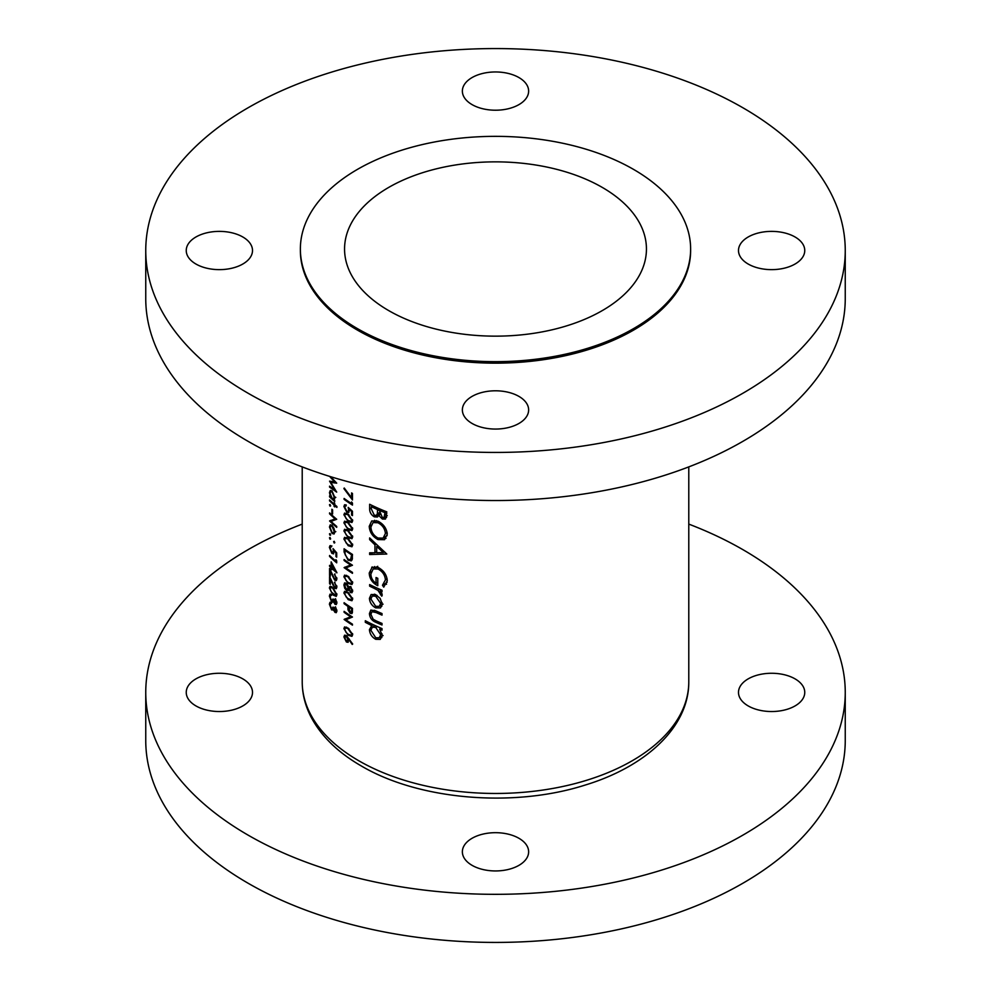 <?xml version="1.0" encoding="UTF-8"?>
<svg xmlns="http://www.w3.org/2000/svg" width="991" height="991" viewBox="0 0 991 991"><rect width="100%" height="100%" fill="white"/><g stroke="black" fill="none" stroke-linecap="round" stroke-linejoin="round"><path stroke-width="1.49" d="M795.055 678.872A33.137 19.126 0 0 0 758.945 674.722A33.137 19.126 0 0 0 738.493 692.399A33.137 19.126 0 0 0 748.193 705.926A33.137 19.126 0 0 0 784.302 710.076A33.137 19.126 0 0 0 804.754 692.399A33.137 19.126 0 0 0 795.055 678.872M242.807 678.872A33.137 19.126 0 0 0 206.698 674.722A33.137 19.126 0 0 0 186.246 692.399A33.137 19.126 0 0 0 195.945 705.926A33.137 19.126 0 0 0 232.055 710.076A33.137 19.126 0 0 0 252.507 692.399A33.137 19.126 0 0 0 242.807 678.872M518.925 838.287A33.137 19.126 0 0 0 482.815 834.137A33.137 19.126 0 0 0 462.363 851.814A33.137 19.126 0 0 0 472.075 865.341A33.137 19.126 0 0 0 508.185 869.491A33.137 19.126 0 0 0 528.637 851.814A33.137 19.126 0 0 0 518.925 838.287M302.218 524.103A349.749 201.929 0 0 0 145.751 692.399A349.749 201.929 0 0 0 248.184 835.178A349.749 201.929 0 0 0 629.347 878.955A349.749 201.929 0 0 0 845.249 692.399A349.749 201.929 0 0 0 742.816 549.609A349.749 201.929 0 0 0 688.782 524.103M145.751 692.399L145.751 740.488A349.749 201.929 0 0 0 248.184 883.278A349.749 201.929 0 0 0 629.347 927.056A349.749 201.929 0 0 0 845.249 740.488L845.249 692.399M242.807 236.985A33.137 19.126 0 0 0 206.698 232.835A33.137 19.126 0 0 0 186.246 250.512A33.137 19.126 0 0 0 195.945 264.04A33.137 19.126 0 0 0 232.055 268.177A33.137 19.126 0 0 0 252.507 250.512A33.137 19.126 0 0 0 242.807 236.985M518.925 77.558A33.137 19.126 0 0 0 482.815 73.421A33.137 19.126 0 0 0 462.363 91.085A33.137 19.126 0 0 0 472.075 104.612A33.137 19.126 0 0 0 508.185 108.762A33.137 19.126 0 0 0 528.637 91.085A33.137 19.126 0 0 0 518.925 77.558M795.055 236.985A33.137 19.126 0 0 0 758.945 232.835A33.137 19.126 0 0 0 738.493 250.512A33.137 19.126 0 0 0 748.193 264.04A33.137 19.126 0 0 0 784.302 268.177A33.137 19.126 0 0 0 804.754 250.512A33.137 19.126 0 0 0 795.055 236.985M518.925 396.4A33.137 19.126 0 0 0 482.815 392.25A33.137 19.126 0 0 0 462.363 409.927A33.137 19.126 0 0 0 472.075 423.454A33.137 19.126 0 0 0 508.185 427.604A33.137 19.126 0 0 0 528.637 409.927A33.137 19.126 0 0 0 518.925 396.4M145.751 250.512L145.751 298.601A349.749 201.929 0 0 0 248.184 441.391A349.749 201.929 0 0 0 629.347 485.156A349.749 201.929 0 0 0 845.249 298.601L845.249 250.512A349.749 201.929 0 0 0 742.816 107.722A349.749 201.929 0 0 0 361.653 63.944A349.749 201.929 0 0 0 145.751 250.512A349.749 201.929 0 0 0 248.184 393.291A349.749 201.929 0 0 0 629.347 437.068A349.749 201.929 0 0 0 845.249 250.512M300.372 249.001L300.372 250.512A195.128 112.652 0 0 0 357.528 330.164A195.128 112.652 0 0 0 570.172 354.592A195.128 112.652 0 0 0 690.628 250.512L690.628 249.001A195.128 112.652 0 0 0 633.472 169.35A195.128 112.652 0 0 0 420.828 144.921A195.128 112.652 0 0 0 300.372 249.001A195.128 112.652 0 0 0 357.528 328.665A195.128 112.652 0 0 0 570.172 353.081A195.128 112.652 0 0 0 690.628 249.001M602.231 187.386A150.942 87.146 0 0 0 437.737 168.495A150.942 87.146 0 0 0 344.558 249.001A150.942 87.146 0 0 0 388.769 310.629A150.942 87.146 0 0 0 553.263 329.52A150.942 87.146 0 0 0 646.442 249.001A150.942 87.146 0 0 0 602.231 187.386M380.581 607.83L382.241 604.126L380.123 598.353L375.676 594.637L371.13 594.501L369.432 598.291C369.717 602.503 371.811 605.699 375.676 607.867L380.395 607.941M373.297 624.714L371.811 625.581L369.432 629.632C369.754 633.893 371.86 637.114 375.75 639.306L380.234 639.393L382.241 635.417L379.652 629.149A193.282 111.587 0 0 0 382.018 630.165L382.018 628.591A193.282 111.587 180 0 1 365.307 620.738L365.307 622.311A193.282 111.587 0 0 0 371.811 625.581L371.241 625.866M382.018 590.227A193.282 111.587 180 0 1 369.643 584.591L369.643 586.152A193.282 111.587 0 0 0 373.694 588.109L377.943 590.326L381.795 596.198L382.241 595.009L380.135 590.995A193.282 111.587 0 0 0 382.018 591.8L382.018 590.227M386.8 554.031L369.643 537.927L369.643 539.637L374.957 544.839L374.957 552.767L369.643 552.817L369.643 554.526L386.8 554.031M386.8 511.864A193.282 111.587 180 0 1 369.643 504.27L369.643 509.002C369.693 512.372 371.266 514.986 374.338 516.844L377.484 516.992L378.686 515.444L382.39 519.049L385.487 519.073L386.8 511.864M387.27 534.137C386.626 528.339 383.505 524.016 377.93 521.167L371.736 520.956L369.222 526.308C369.655 532.204 372.591 536.626 378.017 539.6L384.533 539.699L387.27 534.137M372.331 566.951L369.222 573.021C369.532 578.756 372.381 582.993 377.782 585.718L377.782 578.31A193.282 111.587 180 0 1 376.035 577.53L376.035 583.365C372.653 580.887 370.944 577.765 370.894 573.987L373.198 568.933L378.079 569.02C382.563 571.485 385.016 575.102 385.425 579.896L382.464 585.26L383.752 587.13L387.27 580.676C386.763 574.792 383.678 570.37 378.017 567.422L371.736 567.236M382.018 613.553A193.282 111.587 180 0 1 375.985 610.927L370.832 610.072L369.432 613.54C369.73 617.765 371.885 620.688 375.874 622.323A193.282 111.587 0 0 0 382.018 624.999L382.018 623.426A193.282 111.587 180 0 1 376.159 620.874L373.161 619.239L370.894 614.284L371.997 611.695L376.159 612.574A193.282 111.587 0 0 0 382.018 615.126L382.018 613.553M348.213 628.133L344.583 626.931L343.902 628.616L348.213 635.281L351.941 636.346L352.697 634.587L348.213 628.133M329.569 476.324L334.648 481.985L329.569 481.143L334.636 489.802L329.569 486.16L329.569 487.114L336.705 492.118L330.796 482.419L336.705 483.162L330.721 476.721M348.213 592.519L344.583 591.317L343.902 593.002L348.213 599.666L351.941 600.732L352.697 598.985L348.213 592.519M348.213 576.328L344.583 575.127L343.902 576.812L348.213 583.488L351.941 584.541L352.697 582.795L348.213 576.328M336.903 506.488A193.282 111.587 180 0 1 334.723 504.642L334.723 503.292A193.282 111.587 180 0 1 334.066 502.722L334.066 504.072A193.282 111.587 180 0 1 329.569 499.922L329.569 500.876A193.282 111.587 0 0 0 334.066 505.014L334.066 506.364A193.282 111.587 0 0 0 334.723 506.934L334.723 505.583A193.282 111.587 0 0 0 336.903 507.429L336.903 506.488M332.592 509.907A193.282 111.587 180 0 1 331.874 509.25L331.874 513.301A193.282 111.587 0 0 0 332.592 513.957L332.592 509.907M334.091 533.976L334.809 531.907L333.93 528.203L332.084 525.49L330.189 524.933L329.47 527.026L332.084 533.455L334.041 534M334.809 542.684L334.202 541.284L333.608 541.631L334.202 543.043L334.809 542.684M352.474 493.481A193.282 111.587 180 0 1 351.582 492.911L351.582 497.792L344.236 488.018L343.902 488.588L352.474 499.96L352.474 493.481M352.474 515.605L352.474 511.282L348.213 507.404L348.646 510.018L348.076 511.542L346.8 511.294L344.719 507.157L346.193 504.939L344.583 504.766L343.902 506.5L346.776 512.223L348.77 512.607L349.34 509.424L351.582 511.455L351.582 515.035A193.282 111.587 0 0 0 352.474 515.605M346.193 505.274L345.264 505.806L346.193 505.881M348.213 522.381L344.583 521.179L343.902 522.864L348.213 529.528L351.941 530.594L352.697 528.835L348.213 522.381M348.213 538.571L344.583 537.357L343.902 539.042L348.213 545.719L351.941 546.772L352.697 545.025L348.213 538.571M344.1 559.556L344.1 560.497A193.282 111.587 0 0 0 350.628 564.994L344.1 567.645A193.282 111.587 0 0 0 352.474 573.331L352.474 572.389A193.282 111.587 180 0 1 345.834 567.942L352.474 565.242A193.282 111.587 180 0 1 344.1 559.556M336.705 557.177L336.705 552.854L333.05 548.63L333.422 551.281L331.849 552.396L330.09 548.073L331.328 545.979L329.966 545.669L329.384 547.342L331.824 553.312L333.533 553.87L334.017 550.736L335.949 552.953L335.949 556.533A193.282 111.587 0 0 0 336.705 557.177M331.935 545.979L330.548 546.772L331.328 546.921M335.032 551.541L332.939 552.755L331.849 552.396M336.903 572.662L331.155 561.86L331.155 566.852A193.282 111.587 180 0 1 329.569 565.353L329.569 566.295A193.282 111.587 0 0 0 331.155 567.806L331.155 569.02A193.282 111.587 0 0 0 331.874 569.676L331.874 568.462A193.282 111.587 0 0 0 336.903 572.848L336.903 572.662M334.438 582.361L336.135 586.251L334.648 587.254L329.569 576.539L329.569 583.687A193.282 111.587 0 0 0 330.263 584.368L330.263 579.475L334.698 588.258L336.296 588.654L336.903 586.932L334.438 582.361L335.02 582.027M336.89 586.796L334.648 587.254M334.995 599.035L336.135 602.194L334.983 603.333L333.794 599.592A193.282 111.587 180 0 1 333.05 598.948L331.551 600.819L330.09 596.755L331.428 594.489L330.003 594.179L329.384 596.074L331.613 601.822L333.484 601.735L334.97 604.275L336.259 604.572L336.903 602.825L335.503 598.737M333.261 602.119L334.017 601.438M330.461 595.356L331.428 595.43M334.487 599.927L331.551 600.819M336.903 602.801L334.983 603.333M334.995 607.124L336.135 610.295L334.983 611.422L333.794 607.694A193.282 111.587 180 0 1 333.05 607.037L331.551 608.908L330.09 604.857L331.428 602.578L330.003 602.28L329.384 604.163L331.613 609.911L333.484 609.837L334.97 612.364L336.259 612.673L336.903 610.914L335.503 606.839M333.261 610.208L334.017 609.527M330.461 603.445L331.428 603.531M334.487 608.016L331.551 608.908M336.903 610.89L334.983 611.422M333.05 587.874L329.978 586.362L329.384 587.985L333.05 595.034L336.246 596.396L336.903 594.711L333.05 587.874M334.438 574.272L336.135 578.149L334.648 579.165L329.569 568.45L329.569 575.598A193.282 111.587 0 0 0 330.263 576.266L330.263 571.373L334.698 580.156L336.296 580.565L336.903 578.843L334.438 574.272L335.02 573.925M336.89 578.707L334.648 579.165M336.705 560.894L335.949 559.642L335.949 561.253A193.282 111.587 180 0 1 329.569 555.505L329.569 556.447A193.282 111.587 0 0 0 336.705 562.838L336.705 560.894M330.622 538.906L330.04 537.481L329.47 537.816L330.04 539.24L330.622 538.906M344.1 548.766L344.1 552.024L348.101 560.212L351.285 560.856L352.164 559.717L352.474 554.452A193.282 111.587 180 0 1 344.1 548.766M348.213 530.47L344.583 529.268L343.902 530.953L348.213 537.618L351.941 538.683L352.697 536.936L348.213 530.47M348.213 514.292L344.583 513.078L343.902 514.763L348.213 521.439L351.941 522.492L352.697 520.746L348.213 514.292M352.474 503.143L351.582 501.954L351.582 503.577A193.282 111.587 180 0 1 344.1 498.448L344.1 499.39A193.282 111.587 0 0 0 352.474 505.088L352.474 503.143M330.622 534.991L330.04 533.567L329.47 533.901L330.04 535.326L330.622 534.991M329.569 512.88L329.569 513.821A193.282 111.587 0 0 0 335.119 518.875L329.569 520.969A193.282 111.587 0 0 0 336.705 527.361L336.705 526.419A193.282 111.587 180 0 1 331.031 521.415L336.705 519.272A193.282 111.587 180 0 1 329.569 512.88M330.622 505.856L330.04 504.431L329.47 504.766L330.04 506.19L330.622 505.856M334.376 499.365L334.809 497.556L332.109 491.127L330.238 490.545L329.47 492.651L330.424 496.714A193.282 111.587 180 0 1 329.569 495.884L329.569 496.825A193.282 111.587 0 0 0 334.723 501.533L334.723 500.591A193.282 111.587 180 0 1 333.744 499.737L334.091 499.613M349.204 589.571L350.467 592.544L351.966 592.729L352.697 590.995L350.48 586.486L348.696 586.833L346.404 583.191L344.583 582.906L343.902 584.95L344.781 588.381L346.478 590.388L348.696 589.868L348.014 590.636M352.474 608.412A193.282 111.587 180 0 1 344.1 602.714L344.1 603.668A193.282 111.587 0 0 0 347.891 606.331L348.027 609.861L350.17 613.392L352.338 612.785L352.474 608.412M351.768 613.664L352.338 612.785M352.697 644.026L346.379 635.504L344.595 635.169L343.902 636.916L346.392 641.982L348.126 642.292L348.77 639.406L352.226 644.447L352.697 644.026M344.1 611.348L344.1 612.289A193.282 111.587 0 0 0 350.628 616.786L344.1 619.449A193.282 111.587 0 0 0 352.474 625.135L352.474 624.194A193.282 111.587 180 0 1 345.834 619.747L352.474 617.034A193.282 111.587 180 0 1 344.1 611.348M386.601 517.413L382.39 519.049M374.338 516.844L378.748 514.304L379.813 514.763L378.686 515.444M371.315 508.036L369.643 509.002M384.966 512.694L384.05 517.513L382.353 517.463L379.33 510.34A193.282 111.587 0 0 0 384.966 512.694L386.577 511.765M386.8 513.772L384.966 514.837M380.891 509.448L379.33 510.34M377.571 509.572L377.36 513.796L376.357 515.32L374.338 515.283L371.315 508.903L371.315 506.674A193.282 111.587 0 0 0 377.571 509.572L379.107 508.68M379.367 512.632L377.36 513.796M372.802 505.806L371.315 506.674M336.804 609.899L336.135 610.295M336.89 611.261L334.97 612.364M334.946 609.23L333.335 608.92L331.613 609.911M330.325 603.618L329.384 604.163M330.387 603.531L330.647 602.218M331.428 602.9L330.61 603.37M336.804 601.81L336.135 602.194M336.89 603.172L334.97 604.275M334.946 601.141L333.335 600.831L331.613 601.822M330.325 595.529L329.384 596.074M330.387 595.43L330.647 594.117M331.428 594.798L330.61 595.269M330.399 587.638L329.384 587.985M330.387 587.403L330.61 586.276M333.719 594.637L333.05 595.034M333.05 588.827L336.135 594.105L335.664 595.269L331.279 592.073L330.09 588.691L330.548 587.514L333.682 588.468M336.804 593.72L336.135 594.105M336.804 585.867L336.135 586.251M336.903 586.982L334.698 588.258M330.263 583.29L329.569 583.687M336.804 577.765L336.135 578.149M336.903 578.893L334.698 580.156M330.263 575.189L329.569 575.598M332.505 568.103L331.874 568.462M331.874 568.599L331.155 569.02M331.874 567.385L331.155 567.806M331.874 566.443L331.155 566.852M331.874 567.521L331.874 564.387L334.983 570.296A193.282 111.587 180 0 1 331.874 567.521M336.667 560.844L335.949 561.253M336.705 556.1L335.949 556.533M332.666 552.829L331.824 553.312M330.387 546.908L329.384 547.342M330.387 546.772L330.61 545.607M334.054 550.909L333.422 551.281M344.831 560.076L344.1 560.497M351.755 564.783L345.834 567.942M345.128 567.05L344.1 567.645M351.396 564.548L350.628 564.994M348.943 559.729L348.101 560.212M344.93 550.302A193.282 111.587 0 0 0 351.582 554.824L350.579 559.754L348.101 559.271L345.141 554.675L344.93 550.302L345.661 549.881M352.362 554.378L351.582 554.824M352.437 558.02L351.347 558.651M346.491 537.543L343.902 539.042M348.993 545.261L348.213 545.719M348.213 539.513L351.805 544.493L351.26 545.707L348.213 544.777L346.132 542.932L344.719 539.674L345.264 538.46L348.943 539.092M352.585 544.047L351.805 544.493M346.491 529.454L343.902 530.953M348.993 537.172L348.213 537.618M348.213 531.424L351.805 536.404L351.26 537.618L348.213 536.676L346.132 534.843L344.719 531.585L345.264 530.371L348.943 530.99M352.585 535.945L351.805 536.404M346.491 521.365L343.902 522.864M348.993 529.07L348.213 529.528M348.213 523.322L351.805 528.302L351.26 529.516L348.213 528.587L346.132 526.741L344.719 523.496L345.264 522.269L348.943 522.901M352.585 527.856L351.805 528.302M346.491 513.264L343.902 514.763M348.993 520.981L348.213 521.439M348.213 515.233L351.805 520.213L351.26 521.427L348.213 520.498L346.132 518.652L344.719 515.394L345.264 514.18L348.943 514.812M352.585 519.767L351.805 520.213M352.474 514.527L351.582 515.035M352.239 511.083L351.582 511.455M349.984 509.052L349.34 509.424M347.767 511.641L346.776 512.223M346.193 505.175L343.902 506.5M349.377 509.597L348.646 510.018M344.831 498.981L344.1 499.39M352.437 503.081L351.582 503.577M386.019 538.41L383.393 537.952M379.764 538.596L378.017 539.6M371.117 525.218L369.222 526.308M374.164 521.935L374.623 520.3M385.425 533.492L383.108 538.125L378.017 538.039C373.57 535.586 371.204 531.919 370.894 527.063L373.037 522.591L377.943 522.74C382.452 525.106 384.942 528.686 385.425 533.492L387.134 532.501M383.108 538.125L387.159 535.611M379.38 521.91L377.943 522.74M384.954 552.21L383.901 552.173M372.616 552.805L369.643 554.526M376.691 551.764L374.957 552.767M376.072 544.195L374.957 544.839M370.721 539.017L369.643 539.637M383.319 552.507L376.691 552.73L376.691 546.487L383.319 552.507L384.496 551.826M377.831 545.83L376.691 546.487M386.49 584.318L385.908 583.265L382.464 585.26M385.908 583.265L387.159 582.188M387.134 578.905L385.425 579.896M379.516 568.19L378.079 569.02M377.782 582.349L376.035 583.365M371.13 571.918L369.222 573.021M374.189 568.363L374.685 566.555M381.696 590.091L380.135 590.995M382.03 593.844L380.445 594.761M381.832 593.374L380.668 594.055M379.764 589.273L377.943 590.326M371.105 585.309L369.643 586.152M352.474 497.284L351.582 497.792M381.213 628.257L379.652 629.149M381.857 637.56L380.433 637.064M377.707 638.179L375.75 639.306M371.204 628.604L369.432 629.632M374.288 626.089L374.437 625.247M366.732 621.481L365.307 622.311M380.668 634.748L379.194 637.795L375.725 637.733L370.894 630.313L372.343 627.216L375.688 627.39L380.668 634.748L382.105 633.918M377.212 626.51L375.688 627.39M375.007 610.506L373.285 611.497M377.398 621.431L375.874 622.323M371.266 612.488L369.432 613.54M381.907 606.158L380.433 605.662M377.559 606.789L375.676 607.867M371.229 597.251L369.432 598.291M374.276 594.897L374.363 594.166M380.668 603.457L379.181 606.381L375.663 606.294L370.894 598.998L372.244 596.062L375.663 596.198L380.668 603.457L382.092 602.627M377.063 595.393L375.663 596.198M332.865 532.997L332.084 533.455M330.226 526.593L329.47 527.026M330.523 526.097L330.858 524.809M334.165 531.337L333.546 532.935L332.084 532.501L330.09 527.608L330.647 525.986L332.084 526.432L334.165 531.337L334.76 530.99M336.407 519.024L331.031 521.415M331.75 521.006L330.672 520.386M330.437 520.461L329.569 520.969M335.776 518.491L335.119 518.875M332.592 512.88L331.874 513.301M335.379 505.199L334.723 505.583M334.723 505.992L334.066 506.364M334.723 504.642L334.066 505.014M334.723 503.701L334.066 504.072M330.251 492.205L329.47 492.651M330.511 491.771L330.883 490.421M334.165 497.011L333.533 498.696L332.084 498.25L330.09 493.283L330.672 491.647L332.109 492.069L334.165 497.011L334.76 496.664M346.491 575.313L343.902 576.812M348.993 583.03L348.213 583.488M348.213 577.282L351.805 582.262L351.26 583.476L348.213 582.535L346.132 580.701L344.719 577.443L345.264 576.229L348.943 576.861M352.585 581.816L351.805 582.262M352.685 591.255L350.467 592.544M349.08 588.877L346.478 590.388M344.93 584.356L343.902 584.95M351.805 590.376L350.492 591.615L349.067 588.617L350.48 587.428L351.805 590.376L352.573 589.93M352.697 590.909L350.492 591.615M349.625 587.341L351.124 587.044M348.213 588.059L346.466 589.434L344.719 585.557L346.379 584.108L348.213 588.059L350.69 586.635M349.08 588.716L346.466 589.434M346.478 583.241L345.289 583.934L347.036 583.736M346.491 591.503L343.902 593.002M348.993 599.221L348.213 599.666M348.213 593.473L351.805 598.453L351.26 599.666L348.213 598.725L346.132 596.892L344.719 593.634L345.264 592.42L348.943 593.039M352.585 597.994L351.805 598.453M352.437 612.079L350.17 613.392M348.745 609.44L348.027 609.861M348.646 605.897L347.891 606.331M344.831 603.246L344.1 603.668M351.582 608.784L351.582 610.704L350.17 612.438L348.745 606.913A193.282 111.587 0 0 0 351.582 608.784L352.362 608.338M352.449 611.819L350.17 612.438M349.501 606.48L348.745 606.913M332.196 481.614L330.796 482.419M330.276 486.705L329.569 487.114M348.857 640.558L346.392 641.982M346.367 635.491L343.902 636.916M348.002 639.777L346.342 641.004L344.719 637.56L346.342 636.42L348.002 639.777L349.266 639.046M348.857 640.359L346.342 641.004M346.441 635.553L345.264 636.234L347.011 636.036M346.491 627.117L343.902 628.616M348.993 634.822L348.213 635.281M348.213 629.074L351.805 634.054L351.26 635.268L348.213 634.339L346.132 632.493L344.719 629.248L345.264 628.021L348.943 628.653M352.585 633.608L351.805 634.054M344.831 611.881L344.1 612.289M351.755 616.575L345.834 619.747M345.128 618.855L344.1 619.449M351.396 616.352L350.628 616.786M358.829 760.778A193.282 111.587 0 0 0 569.466 784.971A193.282 111.587 0 0 0 688.782 681.87C689.067 726.837 646.107 766.675 584.702 785.206C513.276 807.962 418.722 799.985 361.108 765.845C337.844 752.429 321.134 736.102 310.976 716.877C305.178 705.617 302.255 693.948 302.218 681.87A193.282 111.587 0 0 0 358.829 760.778M380.135 509.126L377.571 510.613M344.93 551.541L344.1 552.024M352.474 555.059L351.582 555.567M375.205 587.242L373.694 588.109M377.695 611.695L376.159 612.574M349.241 606.306L347.891 607.087M352.474 610.196L351.582 610.704M688.782 681.87L688.782 466.897M302.218 681.87L302.218 466.897M384.05 517.513L387.27 515.654M376.357 515.32L379.479 513.524M330.536 603.395L331.923 602.602M330.536 595.306L331.923 594.501M335.664 595.269L336.89 594.563M330.548 587.514L331.923 586.722M350.579 559.754L352.375 558.726M351.26 545.707L352.697 544.877M345.264 538.46L346.677 537.642M351.26 537.618L352.697 536.788M345.264 530.371L346.677 529.553M351.26 529.516L352.697 528.686M345.264 522.269L346.677 521.452M351.26 521.427L352.697 520.597M345.264 514.18L346.677 513.363M348.076 511.542L349.501 510.724M373.037 522.591L376.444 520.622M373.198 568.933L377.72 566.319M379.194 637.795L383.071 635.553M372.343 627.216L375.168 625.581M372.046 611.67L374.437 610.283M379.181 606.381L383.059 604.138M372.244 596.062L375.118 594.402M333.546 532.935L335.8 531.622M330.647 525.986L332.072 525.168M333.533 498.696L335.8 497.395M330.672 491.647L332.096 490.83M351.26 583.476L352.697 582.646M345.264 576.229L346.677 575.412M349.65 587.316L350.752 586.684M351.26 599.666L352.697 598.837M345.264 592.42L346.677 591.602M351.26 635.268L352.697 634.438M345.264 628.021L346.677 627.204"/></g></svg>
